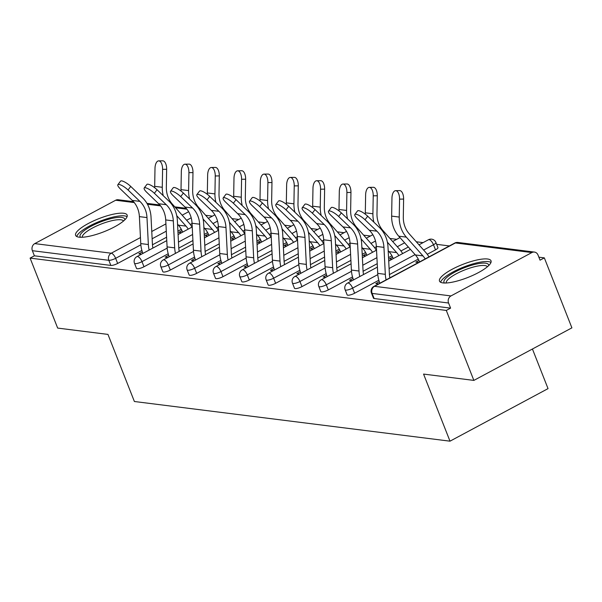 <?xml version="1.0" encoding="UTF-8"?>
<svg xmlns="http://www.w3.org/2000/svg" width="602" height="602" viewBox="0 0 602 602"><rect width="100%" height="100%" fill="white"/><g stroke="black" fill="none" stroke-linecap="round" stroke-linejoin="round"><path stroke-width="0.9" d="M487.552 259.003A27.692 7.013 -21.5 0 0 457.204 266.769A27.692 7.013 -21.5 0 0 439.498 281.104A27.692 7.013 -21.5 0 0 442.967 282.91A27.692 7.013 -21.5 0 0 473.315 275.144A27.692 7.013 -21.5 0 0 491.021 260.809A27.692 7.013 -21.5 0 0 487.552 259.003M123.673 213.258A27.692 7.013 -21.5 0 0 93.318 221.024A27.692 7.013 -21.5 0 0 75.611 235.359A27.692 7.013 -21.5 0 0 79.08 237.165A27.692 7.013 -21.5 0 0 109.436 229.4A27.692 7.013 -21.5 0 0 127.142 215.064A27.692 7.013 -21.5 0 0 123.673 213.258M532.431 349.01L548.038 388.621L450.003 441.176L134.389 401.504L107.961 334.403L57.664 328.082L30.1 258.107L34.389 255.812L110.843 265.422L108.827 260.312L32.373 250.695L34.389 255.812M544.336 257.874L540.047 260.169L538.037 255.06A5.328 4.673 97.2 0 0 534.41 252.072A5.328 4.673 97.2 0 0 531.859 252.562L450.973 295.928A5.328 4.673 97.2 0 0 448.573 303.017L450.589 308.134L446.3 310.429L473.864 380.404L571.9 327.849L544.336 257.874L538.873 257.189M449.393 245.94L436.646 244.337M423.071 242.629L416.291 241.778M396.741 239.318L389.961 238.467M370.411 236.007L363.631 235.156M344.081 232.696L337.301 231.845M317.751 229.392L310.971 228.534M291.421 226.081L284.641 225.223M265.091 222.77L258.318 221.92M238.761 219.459L231.988 218.609M212.438 216.148L205.658 215.298M32.373 250.695A5.328 4.673 -82.8 0 1 34.773 243.607L115.659 200.24A5.328 4.673 -82.8 0 1 118.21 199.751L133.516 201.678M473.864 380.404L423.567 374.083L450.003 441.176M446.3 310.429L30.1 258.107M141.553 254.149L138.859 253.811L142.343 251.945M181.563 232.696L178.869 232.357L182 230.679M435.509 249.868L433.493 244.758A5.328 1.347 158.5 0 0 435.916 242.486L437.932 247.595A5.328 1.347 158.5 0 1 435.509 249.868L427.262 254.292M418.277 259.108L389.411 274.58M378.846 280.246L354.623 293.227A5.328 1.347 158.5 0 1 347.805 295.213A5.328 1.347 158.5 0 1 347.136 294.86L345.127 289.75A5.328 1.347 158.5 0 0 345.789 290.096A5.328 1.347 -21.5 0 0 352.606 288.117L354.623 293.227M450.589 308.134L374.135 298.517A5.328 1.347 158.5 0 1 373.466 298.171L371.449 293.061A5.328 1.347 158.5 0 0 372.119 293.407L374.135 298.517M192.061 223.553L190.3 224.501M181.315 229.317L177.906 231.145M166.596 237.211L152.449 244.788M141.884 250.455L117.661 263.443A5.328 1.347 158.5 0 1 110.843 265.422M352.975 278.417L349.491 280.291L352.185 280.63M392.195 259.176L389.502 258.837L392.632 257.159M376.363 246.722L374.602 247.67M365.617 252.486L362.216 254.315M350.898 260.373L336.751 267.958M326.186 273.624L301.963 286.612A5.328 1.347 158.5 0 1 295.146 288.591A5.328 1.347 158.5 0 1 294.476 288.245L292.467 283.128A5.328 1.347 158.5 0 0 293.129 283.474A5.328 1.347 -21.5 0 0 299.954 281.495L301.963 286.612M300.315 271.803L296.831 273.669L299.525 274.008M339.543 252.554L336.842 252.215L339.972 250.537M323.71 240.1L321.942 241.048M312.957 245.864L309.556 247.693M298.238 253.758L284.099 261.343M273.526 267.01L249.303 279.99A5.328 1.347 158.5 0 1 242.486 281.969A5.328 1.347 158.5 0 1 241.823 281.623L239.807 276.514A5.328 1.347 158.5 0 0 240.476 276.86A5.328 1.347 -21.5 0 0 247.294 274.881L249.303 279.99M247.655 265.181L244.171 267.047L246.865 267.386M286.883 245.94L284.189 245.601L287.32 243.923M271.05 233.486L269.282 234.434M260.305 239.25L256.896 241.071M245.586 247.136L231.439 254.721M220.866 260.388L196.651 273.368A5.328 1.347 158.5 0 1 189.833 275.347A5.328 1.347 158.5 0 1 189.163 275.001L187.147 269.892A5.328 1.347 158.5 0 0 187.816 270.238A5.328 1.347 -21.5 0 0 194.634 268.259L196.651 273.368M195.003 258.559L191.511 260.433L194.213 260.771M234.223 239.318L231.529 238.979L234.66 237.301M218.391 226.864L216.63 227.812M207.645 232.628L204.236 234.449M192.926 240.514L178.779 248.099M168.214 253.766L143.991 266.754A5.328 1.347 158.5 0 1 137.173 268.733A5.328 1.347 158.5 0 1 136.504 268.387L134.494 263.27A5.328 1.347 158.5 0 0 135.157 263.616A5.328 1.347 -21.5 0 0 141.974 261.637L143.991 266.754M207.893 236.007L205.199 235.668L208.33 233.99M168.673 255.248L165.181 257.122L167.883 257.46M244.721 230.175L242.952 231.123M233.975 235.939L230.566 237.76M219.256 243.825L205.109 251.41M194.536 257.077L170.321 270.057A5.328 1.347 158.5 0 1 163.503 272.044A5.328 1.347 158.5 0 1 162.833 271.698L160.817 266.581A5.328 1.347 158.5 0 0 161.486 266.927A5.328 1.347 -21.5 0 0 168.304 264.948L170.321 270.057M260.553 242.629L257.859 242.29L260.99 240.612M221.325 261.87L217.841 263.736L220.543 264.082M297.38 236.797L295.612 237.737M286.627 242.553L283.226 244.382M271.916 250.447L257.769 258.032M247.196 263.699L222.981 276.679A5.328 1.347 158.5 0 1 216.156 278.658A5.328 1.347 158.5 0 1 215.493 278.312L213.477 273.203A5.328 1.347 158.5 0 0 214.146 273.549A5.328 1.347 -21.5 0 0 220.964 271.57L222.981 276.679M313.213 249.243L310.519 248.904L313.65 247.226M273.985 268.492L270.501 270.358L273.195 270.697M350.04 243.411L348.272 244.359M339.287 249.175L335.886 251.004M324.568 257.069L310.421 264.647M299.856 270.313L275.633 283.301A5.328 1.347 158.5 0 1 268.816 285.28A5.328 1.347 158.5 0 1 268.153 284.934L266.137 279.825A5.328 1.347 158.5 0 0 266.806 280.171A5.328 1.347 -21.5 0 0 273.624 278.192L275.633 283.301M365.873 255.865L363.172 255.526L366.302 253.848M326.645 275.114L323.161 276.98L325.855 277.319M408.329 247.016L400.932 250.981M391.947 255.797L388.538 257.618M377.228 263.684L363.081 271.269M352.516 276.935L328.293 289.923A5.328 1.347 158.5 0 1 321.476 291.902A5.328 1.347 158.5 0 1 320.806 291.556L318.797 286.439A5.328 1.347 158.5 0 0 319.459 286.785A5.328 1.347 -21.5 0 0 326.284 284.806L328.293 289.923M418.525 262.487L415.832 262.148L418.962 260.47M379.305 281.728L375.814 283.602L378.515 283.941M117.872 184.694L120.558 181.134A7.984 2.092 37 0 1 130.732 186.424L128.045 189.984A7.984 2.092 -143 0 0 117.872 184.694A7.984 2.092 -143 0 0 120.453 189.028L132.32 200.436A23.787 20.874 -82.8 0 1 137.647 208.488A23.787 20.874 -82.8 0 1 139.386 216.622L140.763 243.584A28.399 24.923 97.2 0 0 142.84 253.299L142.892 253.434M128.045 189.984L139.912 201.384A23.787 20.874 -82.8 0 1 145.248 209.443A23.787 20.874 -82.8 0 1 146.986 217.578L148.355 244.54A28.399 24.923 97.2 0 0 149.138 250.086M152.908 248.062A23.787 20.874 -82.8 0 1 152.411 244.126L151.034 217.164A28.399 24.923 97.2 0 0 148.957 207.449A28.399 24.923 97.2 0 0 142.599 197.832L130.732 186.424M163.262 195.703A28.399 24.923 -82.8 0 1 162.277 187.282L162.593 169.343A7.984 3.8 -90.8 0 0 158.68 160.877L162.736 160.824A7.984 3.8 89.2 0 1 166.649 169.282L166.34 187.222A23.787 20.874 97.2 0 0 168.108 197.185A23.787 20.874 97.2 0 0 172.27 204.025L188.915 222.8A28.399 24.923 -82.8 0 1 192.008 227.097M154.691 187.711A28.399 24.923 -82.8 0 1 154.684 186.327L154.992 168.387A7.984 3.8 -90.8 0 1 158.68 160.877M182.812 232.033L182.564 232.003A23.787 20.874 97.2 0 0 178.41 225.163L177.552 224.2M188.238 229.121A23.787 20.874 97.2 0 0 186.003 226.119L176.755 215.682M80.645 237.271A23.96 6.073 158.5 0 1 93.889 224.862A23.96 6.073 158.5 0 1 121.679 217.427A23.96 6.073 158.5 0 1 124.764 219.896M123.538 221.002A22.184 5.621 -21.5 0 0 120.874 219.79A22.184 5.621 -21.5 0 0 97.012 225.803A22.184 5.621 -21.5 0 0 82.293 237.248M127.097 216.682A27.511 6.968 -21.5 0 0 124.531 215.892A27.511 6.968 -21.5 0 0 96.629 222.605A27.511 6.968 -21.5 0 0 76.747 236.518M444.524 283.015A23.96 6.073 158.5 0 1 466.046 267.1A23.96 6.073 158.5 0 1 488.643 265.64M487.417 266.746A22.184 5.621 -21.5 0 0 466.693 269.177A22.184 5.621 -21.5 0 0 446.18 282.993M490.976 262.427A27.511 6.968 -21.5 0 0 466.008 266.152A27.511 6.968 -21.5 0 0 440.626 282.263M144.202 188.005L146.88 184.445A7.984 2.092 37 0 1 157.054 189.735L154.375 193.287A7.984 2.092 -143 0 0 144.202 188.005A7.984 2.092 -143 0 0 146.783 192.339L158.65 203.739A23.787 20.874 -82.8 0 1 163.977 211.799A23.787 20.874 -82.8 0 1 165.716 219.933L167.093 246.895A28.399 24.923 97.2 0 0 169.17 256.61L169.222 256.745M154.375 193.287L166.242 204.695A23.787 20.874 -82.8 0 1 171.57 212.754A23.787 20.874 -82.8 0 1 173.316 220.889L174.685 247.851A28.399 24.923 97.2 0 0 175.46 253.397M179.238 251.373A23.787 20.874 -82.8 0 1 178.741 247.437L177.364 220.475A28.399 24.923 97.2 0 0 175.287 210.76A28.399 24.923 97.2 0 0 168.929 201.143L157.054 189.735M170.532 191.316L173.21 187.756A7.984 2.092 37 0 1 183.384 193.046L180.705 196.598A7.984 2.092 -143 0 0 170.532 191.316A7.984 2.092 -143 0 0 173.113 195.642L184.98 207.05A23.787 20.874 -82.8 0 1 190.307 215.11A23.787 20.874 -82.8 0 1 192.046 223.244L193.415 250.206A28.399 24.923 97.2 0 0 195.499 259.921L195.545 260.049M180.705 196.598L192.572 208.006A23.787 20.874 -82.8 0 1 197.9 216.065A23.787 20.874 -82.8 0 1 199.646 224.2L201.015 251.162A28.399 24.923 97.2 0 0 201.79 256.7M205.568 254.684A23.787 20.874 -82.8 0 1 205.064 250.748L203.694 223.786A28.399 24.923 97.2 0 0 201.617 214.071A28.399 24.923 97.2 0 0 195.259 204.454L183.384 193.046M196.862 194.619L199.54 191.067A7.984 2.092 37 0 1 209.714 196.357L207.035 199.909A7.984 2.092 -143 0 0 196.862 194.619A7.984 2.092 -143 0 0 199.443 198.953L211.31 210.361A23.787 20.874 -82.8 0 1 216.637 218.421A23.787 20.874 -82.8 0 1 218.375 226.555L219.745 253.517A28.399 24.923 97.2 0 0 221.822 263.232L221.875 263.36M207.035 199.909L218.902 211.317A23.787 20.874 -82.8 0 1 224.23 219.376A23.787 20.874 -82.8 0 1 225.968 227.511L227.345 254.473A28.399 24.923 97.2 0 0 228.12 260.011M231.89 257.995A23.787 20.874 -82.8 0 1 231.394 254.059L230.024 227.097A28.399 24.923 97.2 0 0 227.947 217.382A28.399 24.923 97.2 0 0 221.589 207.765L209.714 196.357M223.191 197.93L225.87 194.378A7.984 2.092 37 0 1 236.044 199.668L233.365 203.22A7.984 2.092 -143 0 0 223.191 197.93A7.984 2.092 -143 0 0 225.765 202.264L237.639 213.672A23.787 20.874 -82.8 0 1 242.967 221.732A23.787 20.874 -82.8 0 1 244.705 229.866L246.075 256.828A28.399 24.923 97.2 0 0 248.152 266.535L248.205 266.671M233.365 203.22L245.232 214.628A23.787 20.874 -82.8 0 1 250.56 222.68A23.787 20.874 -82.8 0 1 252.298 230.822L253.675 257.776A28.399 24.923 97.2 0 0 254.45 263.322M258.22 261.298A23.787 20.874 -82.8 0 1 257.724 257.363L256.354 230.408A28.399 24.923 97.2 0 0 254.277 220.693A28.399 24.923 97.2 0 0 247.911 211.069L236.044 199.668M249.521 201.241L252.2 197.689A7.984 2.092 37 0 1 262.374 202.972L259.695 206.531A7.984 2.092 -143 0 0 249.521 201.241A7.984 2.092 -143 0 0 252.095 205.575L263.969 216.983A23.787 20.874 -82.8 0 1 269.297 225.035A23.787 20.874 -82.8 0 1 271.035 233.177L272.405 260.132A28.399 24.923 97.2 0 0 274.482 269.846L274.535 269.982M259.695 206.531L271.562 217.939A23.787 20.874 -82.8 0 1 276.89 225.991A23.787 20.874 -82.8 0 1 278.628 234.125L279.998 261.087A28.399 24.923 97.2 0 0 280.78 266.633M284.55 264.609A23.787 20.874 -82.8 0 1 284.054 260.674L282.684 233.711A28.399 24.923 97.2 0 0 280.607 224.004A28.399 24.923 97.2 0 0 274.241 214.38L262.374 202.972M189.592 199.014A28.399 24.923 -82.8 0 1 188.607 190.593L188.923 172.654A7.984 3.8 -90.8 0 0 185.01 164.188L189.066 164.135A7.984 3.8 89.2 0 1 192.979 172.593L192.67 190.533A23.787 20.874 97.2 0 0 194.438 200.496A23.787 20.874 97.2 0 0 198.6 207.336L215.238 226.111A28.399 24.923 -82.8 0 1 218.338 230.408M181.021 191.022A28.399 24.923 -82.8 0 1 181.014 189.638L181.322 171.698A7.984 3.8 -90.8 0 1 185.01 164.188M209.142 235.344L208.894 235.307A23.787 20.874 97.2 0 0 204.74 228.474L203.882 227.511M214.568 232.432A23.787 20.874 97.2 0 0 212.333 229.43L203.085 218.993M215.922 202.325A28.399 24.923 -82.8 0 1 214.937 193.897L215.245 175.965A7.984 3.8 -90.8 0 0 211.332 167.499L215.396 167.439A7.984 3.8 89.2 0 1 219.309 175.904L219 193.844A23.787 20.874 97.2 0 0 220.768 203.807A23.787 20.874 97.2 0 0 224.93 210.647L241.568 229.415A28.399 24.923 -82.8 0 1 244.668 233.719M207.351 194.333A28.399 24.923 -82.8 0 1 207.344 192.949L207.652 175.009A7.984 3.8 -90.8 0 1 211.332 167.499M235.465 238.648L235.224 238.618A23.787 20.874 97.2 0 0 231.063 231.785L230.212 230.822M240.898 235.743A23.787 20.874 97.2 0 0 238.663 232.733L229.415 222.304M242.252 205.628A28.399 24.923 -82.8 0 1 241.267 197.208L241.575 179.276A7.984 3.8 -90.8 0 0 237.662 170.81L241.726 170.75A7.984 3.8 89.2 0 1 245.639 179.215L245.323 197.155A23.787 20.874 97.2 0 0 247.098 207.118A23.787 20.874 97.2 0 0 251.252 213.951L267.898 232.726A28.399 24.923 -82.8 0 1 270.998 237.03M233.681 197.644A28.399 24.923 -82.8 0 1 233.674 196.252L233.982 178.32A7.984 3.8 -90.8 0 1 237.662 170.81M261.795 241.959L261.554 241.929A23.787 20.874 97.2 0 0 257.393 235.089L256.542 234.133M267.228 239.047A23.787 20.874 97.2 0 0 264.993 236.044L255.737 225.615M268.582 208.939A28.399 24.923 -82.8 0 1 267.597 200.519L267.905 182.587A7.984 3.8 -90.8 0 0 263.992 174.121L268.056 174.061A7.984 3.8 89.2 0 1 271.969 182.526L271.652 200.458A23.787 20.874 97.2 0 0 273.428 210.429A23.787 20.874 97.2 0 0 277.582 217.262L294.227 236.037A28.399 24.923 -82.8 0 1 297.328 240.341M260.004 200.955A28.399 24.923 -82.8 0 1 260.004 199.563L260.312 181.631A7.984 3.8 -90.8 0 1 263.992 174.121M288.125 245.27L287.884 245.24A23.787 20.874 97.2 0 0 283.723 238.4L282.872 237.436M293.558 242.358A23.787 20.874 97.2 0 0 291.315 239.355L282.067 228.926M294.912 212.25A28.399 24.923 -82.8 0 1 293.926 203.83L294.235 185.89A7.984 3.8 -90.8 0 0 290.322 177.432L294.386 177.372A7.984 3.8 89.2 0 1 298.291 185.837L297.982 203.769A23.787 20.874 97.2 0 0 299.758 213.733A23.787 20.874 97.2 0 0 303.912 220.573L320.557 239.348A28.399 24.923 -82.8 0 1 323.658 243.644M286.334 204.266A28.399 24.923 -82.8 0 1 286.334 202.874L286.642 184.942A7.984 3.8 -90.8 0 1 290.322 177.432M314.455 248.581L314.214 248.551A23.787 20.874 97.2 0 0 310.053 241.711L309.202 240.747M319.888 245.669A23.787 20.874 97.2 0 0 317.645 242.666L308.397 232.229M275.844 204.552L278.53 201A7.984 2.092 37 0 1 288.704 206.283L286.018 209.842A7.984 2.092 -143 0 0 275.844 204.552A7.984 2.092 -143 0 0 278.425 208.886L290.292 220.294A23.787 20.874 -82.8 0 1 295.627 228.346A23.787 20.874 -82.8 0 1 297.365 236.481L298.735 263.443A28.399 24.923 97.2 0 0 300.812 273.157L300.865 273.293M286.018 209.842L297.892 221.25A23.787 20.874 -82.8 0 1 303.22 229.302A23.787 20.874 -82.8 0 1 304.958 237.436L306.328 264.398A28.399 24.923 97.2 0 0 307.11 269.944M310.88 267.92A23.787 20.874 -82.8 0 1 310.384 263.985L309.014 237.022A28.399 24.923 97.2 0 0 306.937 227.308A28.399 24.923 97.2 0 0 300.571 217.691L288.704 206.283M321.242 215.561A28.399 24.923 -82.8 0 1 320.256 207.141L320.565 189.201A7.984 3.8 -90.8 0 0 316.652 180.743L320.708 180.683A7.984 3.8 89.2 0 1 324.621 189.148L324.312 207.08A23.787 20.874 97.2 0 0 326.081 217.044A23.787 20.874 97.2 0 0 330.242 223.884L346.887 242.659A28.399 24.923 -82.8 0 1 349.988 246.955M312.664 207.57A28.399 24.923 -82.8 0 1 312.656 206.185L312.972 188.245A7.984 3.8 -90.8 0 1 316.652 180.743M340.785 251.892L340.544 251.862A23.787 20.874 97.2 0 0 336.383 245.022L335.532 244.058M346.21 248.98A23.787 20.874 97.2 0 0 343.975 245.977L334.727 235.54M302.174 207.863L304.86 204.304A7.984 2.092 37 0 1 315.034 209.594L312.348 213.153A7.984 2.092 -143 0 0 302.174 207.863A7.984 2.092 -143 0 0 304.755 212.197L316.622 223.598A23.787 20.874 -82.8 0 1 321.95 231.657A23.787 20.874 -82.8 0 1 323.695 239.792L325.065 266.754A28.399 24.923 97.2 0 0 327.142 276.468L327.195 276.604M312.348 213.153L324.222 224.554A23.787 20.874 -82.8 0 1 329.55 232.613A23.787 20.874 -82.8 0 1 331.288 240.747L332.658 267.709A28.399 24.923 97.2 0 0 333.44 273.255M337.21 271.231A23.787 20.874 -82.8 0 1 336.714 267.296L335.344 240.333A28.399 24.923 97.2 0 0 333.26 230.619A28.399 24.923 97.2 0 0 326.901 221.002L315.034 209.594M347.572 218.872A28.399 24.923 -82.8 0 1 346.586 210.452L346.895 192.512A7.984 3.8 -90.8 0 0 342.982 184.046L347.038 183.994A7.984 3.8 89.2 0 1 350.951 192.452L350.642 210.391A23.787 20.874 97.2 0 0 352.411 220.355A23.787 20.874 97.2 0 0 356.572 227.195L373.217 245.97A28.399 24.923 -82.8 0 1 376.31 250.266M338.994 210.881A28.399 24.923 -82.8 0 1 338.986 209.496L339.302 191.556A7.984 3.8 -90.8 0 1 342.982 184.046M367.115 255.203L366.866 255.173A23.787 20.874 97.2 0 0 362.713 248.333L361.862 247.369M372.54 252.291A23.787 20.874 97.2 0 0 370.305 249.288L361.057 238.851M328.504 211.174L331.19 207.615A7.984 2.092 37 0 1 341.364 212.905L338.678 216.457A7.984 2.092 -143 0 0 328.504 211.174A7.984 2.092 -143 0 0 331.085 215.501L342.952 226.909A23.787 20.874 -82.8 0 1 348.28 234.968A23.787 20.874 -82.8 0 1 350.018 243.103L351.395 270.065A28.399 24.923 97.2 0 0 353.472 279.779L353.524 279.907M338.678 216.457L350.552 227.865A23.787 20.874 -82.8 0 1 355.88 235.924A23.787 20.874 -82.8 0 1 357.618 244.058L358.988 271.02A28.399 24.923 97.2 0 0 359.77 276.566M363.54 274.542A23.787 20.874 -82.8 0 1 363.044 270.607L361.667 243.644A28.399 24.923 97.2 0 0 359.59 233.93A28.399 24.923 97.2 0 0 353.231 224.313L341.364 212.905M373.902 222.183A28.399 24.923 -82.8 0 1 372.909 213.763L373.225 195.823A7.984 3.8 -90.8 0 0 369.312 187.357L373.368 187.297A7.984 3.8 89.2 0 1 377.281 195.763L376.972 213.702A23.787 20.874 97.2 0 0 378.741 223.666A23.787 20.874 97.2 0 0 382.902 230.506L399.547 249.273A28.399 24.923 -82.8 0 1 402.64 253.577M365.324 214.192A28.399 24.923 -82.8 0 1 365.316 212.807L365.625 194.867A7.984 3.8 -90.8 0 1 369.312 187.357M393.445 258.506L393.196 258.476A23.787 20.874 97.2 0 0 389.042 251.644L388.185 250.68M398.87 255.602A23.787 20.874 97.2 0 0 396.635 252.592L387.387 242.162M354.834 214.485L357.513 210.926A7.984 2.092 37 0 1 367.694 216.216L365.008 219.768A7.984 2.092 -143 0 0 354.834 214.485A7.984 2.092 -143 0 0 357.415 218.812L369.282 230.22A23.787 20.874 -82.8 0 1 374.61 238.279A23.787 20.874 -82.8 0 1 376.348 246.414L377.725 273.376A28.399 24.923 97.2 0 0 379.802 283.09L379.854 283.218M365.008 219.768L376.875 231.176A23.787 20.874 -82.8 0 1 382.202 239.235A23.787 20.874 -82.8 0 1 383.948 247.369L385.318 274.331A28.399 24.923 97.2 0 0 386.093 279.87M389.87 277.853A23.787 20.874 -82.8 0 1 389.374 273.918L387.997 246.955A28.399 24.923 97.2 0 0 385.92 237.241A28.399 24.923 97.2 0 0 379.561 227.624L367.694 216.216M425.2 258.913A23.787 20.874 97.2 0 0 422.965 255.903L406.32 237.135A28.399 24.923 -82.8 0 1 401.353 228.963A28.399 24.923 -82.8 0 1 399.239 217.066L399.555 199.134A7.984 3.8 -90.8 0 0 395.642 190.668L399.698 190.608A7.984 3.8 89.2 0 1 403.611 199.074L403.302 217.013A23.787 20.874 97.2 0 0 405.071 226.977A23.787 20.874 97.2 0 0 409.232 233.817L425.87 252.584A28.399 24.923 -82.8 0 1 428.97 256.888M419.775 261.817L419.526 261.787A23.787 20.874 97.2 0 0 415.372 254.947L398.727 236.18A28.399 24.923 -82.8 0 1 393.761 228.015A28.399 24.923 -82.8 0 1 391.646 216.118L391.955 198.178A7.984 3.8 -90.8 0 1 395.642 190.668M34.773 243.607L111.227 253.216L140.454 237.549M151.764 231.484L165.919 223.899M182.165 215.185L188.652 211.708M186.929 209.203L175.596 207.78M160.599 205.892L147.46 204.244M134.269 202.581L115.659 200.24M140.845 244.818L115.644 258.326A5.328 1.347 -21.5 0 1 108.827 260.312A5.328 4.673 -82.8 0 1 111.227 253.216A5.328 2.167 61.8 0 1 115.644 258.326L117.661 263.443M531.859 252.562L455.405 242.952L374.519 286.319L450.973 295.928M448.573 303.017L372.119 293.407A5.328 4.673 97.2 0 1 374.519 286.319A5.328 2.167 -118.2 0 0 373.895 286.417A5.328 5.328 0 0 0 371.449 293.061M534.41 252.072L457.956 242.463A5.328 4.673 97.2 0 0 455.405 242.952A5.328 2.167 -118.2 0 0 454.773 243.05L373.895 286.417M191.203 217.826L186.658 220.257M178.117 224.839L177.605 225.118M166.287 231.183L152.133 238.768M167.175 248.129L141.974 261.637A5.328 2.167 61.8 0 0 137.557 256.527A5.328 2.167 -118.2 0 0 136.932 256.625A5.328 5.328 0 0 0 134.494 263.27M217.533 221.137L212.988 223.568M204.447 228.15L203.927 228.421M192.617 234.487L178.463 242.079M243.855 224.448L239.318 226.879M230.777 231.454L230.257 231.732M218.947 237.798L204.793 245.39M193.505 251.44L168.304 264.948A5.328 2.167 61.8 0 0 163.887 259.838A5.328 2.167 -118.2 0 0 163.255 259.936A5.328 5.328 0 0 0 160.817 266.581M270.185 227.752L265.648 230.19M257.107 234.765L256.587 235.043M245.277 241.109L231.123 248.694M219.835 254.751L194.634 268.259A5.328 2.167 61.8 0 0 190.217 263.149A5.328 2.167 -118.2 0 0 189.585 263.247A5.328 5.328 0 0 0 187.147 269.892M296.515 231.063L291.978 233.501M283.437 238.076L282.917 238.354M271.607 244.42L257.453 252.005M246.165 258.062L220.964 271.57A5.328 2.167 61.8 0 0 216.547 266.46A5.328 2.167 -118.2 0 0 215.915 266.558A5.328 5.328 0 0 0 213.477 273.203M322.845 234.374L318.308 236.812M309.767 241.387L309.247 241.665M297.937 247.731L283.783 255.316M272.495 261.366L247.294 274.881A5.328 2.167 61.8 0 0 242.877 269.764A5.328 2.167 -118.2 0 0 242.245 269.869A5.328 5.328 0 0 0 239.807 276.514M349.175 237.685L344.637 240.115M336.097 244.698L335.577 244.976M324.267 251.042L310.113 258.627M298.825 264.677L273.624 278.192A5.328 2.167 61.8 0 0 269.199 273.075A5.328 2.167 -118.2 0 0 268.575 273.18A5.328 5.328 0 0 0 266.137 279.825M375.505 240.996L370.967 243.426M362.427 248.009L361.907 248.287M350.59 254.345L336.443 261.938M325.148 267.988L299.954 281.495A5.328 2.167 61.8 0 0 295.529 276.386A5.328 2.167 -118.2 0 0 294.905 276.484A5.328 5.328 0 0 0 292.467 283.128M404.612 242.817L397.29 246.737M388.757 251.32L388.237 251.591M376.92 257.656L362.765 265.249M351.478 271.299L326.284 284.806A5.328 2.167 61.8 0 0 321.859 279.697A5.328 2.167 -118.2 0 0 321.235 279.795A5.328 5.328 0 0 0 318.797 286.439M435.916 242.486A5.328 5.328 0 0 0 428.451 239.746A5.328 2.167 -118.2 0 1 429.075 239.641A5.328 2.167 61.8 0 1 433.493 244.758L423.62 250.048M415.079 254.623L389.095 268.56M377.808 274.61L352.606 288.117A5.328 2.167 61.8 0 0 348.189 283.008A5.328 2.167 -118.2 0 0 347.565 283.106A5.328 5.328 0 0 0 345.127 289.75M146.986 217.578L139.386 216.622M139.912 201.384L132.32 200.436M148.355 244.54L140.763 243.584M154.684 186.327L162.277 187.282M166.649 169.282L162.593 169.343M178.41 225.163L186.003 226.119M173.316 220.889L165.716 219.933M166.242 204.695L158.65 203.739M174.685 247.851L167.093 246.895M199.646 224.2L192.046 223.244M192.572 208.006L184.98 207.05M201.015 251.162L193.415 250.206M225.968 227.511L218.375 226.555M218.902 211.317L211.31 210.361M227.345 254.473L219.745 253.517M252.298 230.822L244.705 229.866M245.232 214.628L237.639 213.672M253.675 257.776L246.075 256.828M278.628 234.125L271.035 233.177M271.562 217.939L263.969 216.983M279.998 261.087L272.405 260.132M181.014 189.638L188.607 190.593M192.979 172.593L188.923 172.654M204.74 228.474L212.333 229.43M207.344 192.949L214.937 193.897M219.309 175.904L215.245 175.965M231.063 231.785L238.663 232.733M233.674 196.252L241.267 197.208M245.639 179.215L241.575 179.276M257.393 235.089L264.993 236.044M260.004 199.563L267.597 200.519M271.969 182.526L267.905 182.587M283.723 238.4L291.315 239.355M286.334 202.874L293.926 203.83M298.291 185.837L294.235 185.89M310.053 241.711L317.645 242.666M304.958 237.436L297.365 236.481M297.892 221.25L290.292 220.294M306.328 264.398L298.735 263.443M312.656 206.185L320.256 207.141M324.621 189.148L320.565 189.201M336.383 245.022L343.975 245.977M331.288 240.747L323.695 239.792M324.222 224.554L316.622 223.598M332.658 267.709L325.065 266.754M338.986 209.496L346.586 210.452M350.951 192.452L346.895 192.512M362.713 248.333L370.305 249.288M357.618 244.058L350.018 243.103M350.552 227.865L342.952 226.909M358.988 271.02L351.395 270.065M365.316 212.807L372.909 213.763M377.281 195.763L373.225 195.823M389.042 251.644L396.635 252.592M383.948 247.369L376.348 246.414M376.875 231.176L369.282 230.22M385.318 274.331L377.725 273.376M391.646 216.118L399.239 217.066M403.611 199.074L399.555 199.134M415.372 254.947L422.965 255.903M398.727 236.18L406.32 237.135M146.963 203.371L159.846 204.989M174.783 206.862L186.168 208.3M214.869 214.839L208.352 218.338M192.234 226.977L178.079 234.562M166.769 240.627L136.932 256.625M241.199 218.15L234.682 221.649M218.564 230.288L204.409 237.873M193.099 243.938L163.255 259.936M267.529 221.461L261.012 224.96M244.894 233.599L230.739 241.184M219.429 247.249L189.585 263.247M293.859 224.772L287.342 228.271M271.224 236.91L257.069 244.495M245.759 250.56L215.915 266.558M320.189 228.083L313.672 231.574M297.554 240.213L283.399 247.806M272.089 253.871L242.245 269.869M346.519 231.394L339.995 234.885M323.884 243.524L309.729 251.117M298.419 257.182L268.575 273.18M372.849 234.705L366.325 238.196M350.213 246.835L336.059 254.428M324.741 260.485L294.905 276.484M399.976 237.587L392.654 241.507M376.543 250.146L362.389 257.731M351.071 263.796L321.235 279.795M428.451 239.746L418.984 244.818M410.444 249.394L388.719 261.042M377.401 267.107L347.565 283.106M457.956 242.463A5.328 5.328 0 0 0 454.773 243.05"/></g></svg>
